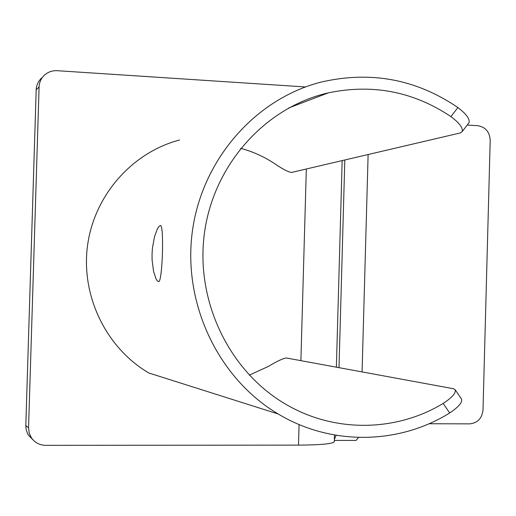 <?xml version="1.0" encoding="UTF-8"?>
<svg xmlns="http://www.w3.org/2000/svg" width="516" height="516" viewBox="0 0 516 516"><rect width="100%" height="100%" fill="white"/><g stroke="black" fill="none" stroke-linecap="round" stroke-linejoin="round"><path stroke-width="0.77" d="M467.225 125.066L477.674 125.691C485.479 127.001 489.652 131.857 490.2 140.268L483.008 410.039C482.008 418.437 477.571 423.049 469.689 423.868L429.06 423.739M338.999 367.669L344.817 159.979M362.077 371.913L368.121 154.523M336.129 435.285L334.355 439.432M355.518 440.412L356.072 440.412L358.568 437.465M334.291 441.554L334.284 441.831C332.362 443.863 320.43 444.96 298.493 445.121L45.711 445.34C39.622 445.179 34.849 442.651 31.379 437.762L29.199 433.027L28.561 427.816L39.093 86.965C39.326 82.179 41.177 78.18 44.66 74.968C48.233 71.879 52.426 70.453 57.231 70.698L305.453 86.952M41.673 77.987C38.242 81.16 36.417 85.101 36.191 89.81L39.093 86.965M28.561 427.816L25.806 425.545L36.191 89.81M25.806 425.545L26.097 429.241L27.49 433.427L28.586 435.343L32.992 439.819M158.535 281.601L157.322 280.891L155.987 278.808L153.529 271.229L152.11 260.116L152.046 254.078L152.446 248.035L154.49 236.767L157.393 228.898L158.864 226.601L160.134 225.66C164.385 222.493 162.514 281.039 158.812 281.555L158.535 281.601M449.681 412.981C458.724 406.898 462.659 402.254 461.498 399.042L455.125 389.67C456.254 392.844 452.261 397.43 443.16 403.435L449.681 412.981C398.978 444.573 331.317 445.998 278.143 413.967C218.59 378.731 182.741 304.098 192.275 232.006C201.724 159.883 255.097 99.053 320.688 82.199C370.359 70.602 416.102 79.064 457.918 107.573L450.913 116.603C413.522 91.584 372.681 83.663 328.382 92.841C265.301 107.147 213.334 164.849 204.355 233.729C195.248 302.582 230.6 373.719 288.347 405.711C336.813 433.059 397.178 431.357 443.16 403.435M249.26 375.145L268.378 366.418C277.111 361.155 283.116 358.343 286.399 357.988L453.564 388.748L455.125 389.677M468.393 123.55L469.057 122.685C470.005 119.022 466.29 113.978 457.918 107.573M278.143 413.967L148.834 372.991C106.122 347.939 80.754 295.855 87.539 245.552C94.28 195.229 132.251 152.388 179.581 139.997M450.913 116.603C459.356 122.943 463.116 127.929 462.207 131.561L460.453 132.909L291.688 172.415C288.431 172.157 282.6 169.138 274.202 163.372C263.818 156.567 252.627 151.543 240.624 148.305M298.493 445.121L299.08 424.539M300.892 360.658L306.33 168.984M334.323 440.412L356.072 440.412M28.586 435.343L31.379 437.762M342.173 160.599L336.38 367.186M334.478 434.994L334.284 441.831M160.134 225.66L160.599 225.679M469.057 122.692L462.207 131.561M328.382 92.841L288.65 107.979"/></g></svg>

